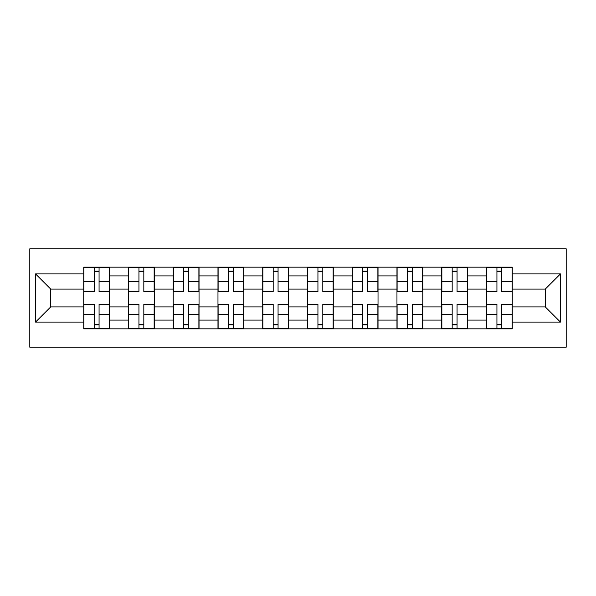 <?xml version="1.0" encoding="UTF-8"?>
<svg xmlns="http://www.w3.org/2000/svg" width="596" height="596" viewBox="0 0 596 596"><rect width="100%" height="100%" fill="white"/><g stroke="black" fill="none" stroke-linecap="round" stroke-linejoin="round"><path stroke-width="0.89" d="M29.8 347.192L566.2 347.192L566.2 248.808L29.8 248.808L29.8 347.192M128.475 328.836L128.475 275.911L109.545 275.911L109.545 328.836M109.545 275.911L109.545 267.164M128.475 275.911L128.475 267.164M154.29 267.164L154.29 328.836M173.22 328.836L173.22 267.164M199.042 267.164L199.042 328.836M217.972 328.836L217.972 267.164M243.786 267.164L243.786 328.836M262.717 328.836L262.717 267.164M288.531 267.164L288.531 328.836M307.469 328.836L307.469 267.164M333.283 267.164L333.283 328.836M352.214 328.836L352.214 267.164M378.028 267.164L378.028 328.836M396.958 328.836L396.958 267.164M422.78 267.164L422.78 328.836M441.71 328.836L441.71 267.164M467.525 267.164L467.525 328.836M486.455 328.836L486.455 267.164M486.455 306.895L467.525 306.895M441.71 306.895L422.78 306.895M396.958 306.895L378.028 306.895M352.214 306.895L333.283 306.895M307.469 306.895L288.531 306.895M262.717 306.895L243.786 306.895M217.972 306.895L199.042 306.895M173.22 306.895L154.29 306.895M128.475 306.895L109.545 306.895M486.455 289.105L467.525 289.105M441.71 289.105L422.78 289.105M396.958 289.105L378.028 289.105M352.214 289.105L333.283 289.105M307.469 289.105L288.531 289.105M262.717 289.105L243.786 289.105M217.972 289.105L199.042 289.105M173.22 289.105L154.29 289.105M128.475 289.105L109.545 289.105M50.742 306.895L83.731 306.895L83.731 289.105L50.742 289.105L50.742 306.895L35.537 322.093L35.537 273.907L83.731 273.907L83.731 289.105M512.269 289.105L512.269 306.895L545.258 306.895L545.258 289.105L512.269 289.105L512.269 267.164L83.731 267.164L83.731 273.907M512.269 273.907L560.463 273.907L560.463 322.093L512.269 322.093L512.269 306.895M83.731 306.895L83.731 328.836L512.269 328.836L512.269 322.093M83.731 322.093L35.537 322.093M99.07 324.529L94.198 324.529M94.198 271.471L99.07 271.471M143.822 324.529L138.942 324.529M138.942 271.471L143.822 271.471M188.567 324.529L183.695 324.529M183.695 271.471L188.567 271.471M233.319 324.529L228.439 324.529M228.439 271.471L233.319 271.471M278.064 324.529L273.191 324.529M273.191 271.471L278.064 271.471M322.808 324.529L317.936 324.529M317.936 271.471L322.808 271.471M367.561 324.529L362.681 324.529M362.681 271.471L367.561 271.471M412.305 324.529L407.433 324.529M407.433 271.471L412.305 271.471M457.058 324.529L452.178 324.529M452.178 271.471L457.058 271.471M501.802 324.529L496.93 324.529M496.93 271.471L501.802 271.471M35.537 273.907L50.742 289.105M545.258 306.895L560.463 322.093M545.258 289.105L560.463 273.907M99.07 291.831L99.07 267.448L109.396 267.448L109.396 291.831L99.07 291.831M94.198 271.18L99.07 271.18M99.934 267.448L83.872 267.448L83.872 291.831L94.198 291.831L94.198 267.448L93.334 267.448M94.198 304.169L94.198 328.552L83.872 328.552L83.872 304.169L94.198 304.169M99.07 324.82L94.198 324.82M93.334 328.552L109.396 328.552L109.396 304.169L99.07 304.169L99.07 328.552L99.934 328.552M143.822 291.831L143.822 267.448L154.148 267.448L154.148 291.831L143.822 291.831M138.942 271.18L143.822 271.18M144.679 267.448L128.617 267.448L128.617 291.831L138.942 291.831L138.942 267.448L138.086 267.448M188.567 291.831L188.567 267.448L198.893 267.448L198.893 291.831L188.567 291.831M183.695 271.18L188.567 271.18M189.431 267.448L173.369 267.448L173.369 291.831L183.695 291.831L183.695 267.448L182.83 267.448M138.942 304.169L138.942 328.552L128.617 328.552L128.617 304.169L138.942 304.169M143.822 324.82L138.942 324.82M138.086 328.552L154.148 328.552L154.148 304.169L143.822 304.169L143.822 328.552L144.679 328.552M183.695 304.169L183.695 328.552L173.369 328.552L173.369 304.169L183.695 304.169M188.567 324.82L183.695 324.82M182.83 328.552L198.893 328.552L198.893 304.169L188.567 304.169L188.567 328.552L189.431 328.552M233.319 291.831L233.319 267.448L243.645 267.448L243.645 291.831L233.319 291.831M228.439 271.18L233.319 271.18M234.176 267.448L218.114 267.448L218.114 291.831L228.439 291.831L228.439 267.448L227.583 267.448M278.064 291.831L278.064 267.448L288.389 267.448L288.389 291.831L278.064 291.831M273.191 271.18L278.064 271.18M278.928 267.448L262.858 267.448L262.858 291.831L273.191 291.831L273.191 267.448L272.327 267.448M322.808 291.831L322.808 267.448L333.142 267.448L333.142 291.831L322.808 291.831M317.936 271.18L322.808 271.18M323.673 267.448L307.611 267.448L307.611 291.831L317.936 291.831L317.936 267.448L317.072 267.448M228.439 304.169L228.439 328.552L218.114 328.552L218.114 304.169L228.439 304.169M233.319 324.82L228.439 324.82M227.583 328.552L243.645 328.552L243.645 304.169L233.319 304.169L233.319 328.552L234.176 328.552M273.191 304.169L273.191 328.552L262.858 328.552L262.858 304.169L273.191 304.169M278.064 324.82L273.191 324.82M272.327 328.552L288.389 328.552L288.389 304.169L278.064 304.169L278.064 328.552L278.928 328.552M317.936 304.169L317.936 328.552L307.611 328.552L307.611 304.169L317.936 304.169M322.808 324.82L317.936 324.82M317.072 328.552L333.142 328.552L333.142 304.169L322.808 304.169L322.808 328.552L323.673 328.552M367.561 291.831L367.561 267.448L377.886 267.448L377.886 291.831L367.561 291.831M362.681 271.18L367.561 271.18M368.417 267.448L352.355 267.448L352.355 291.831L362.681 291.831L362.681 267.448L361.824 267.448M362.681 304.169L362.681 328.552L352.355 328.552L352.355 304.169L362.681 304.169M367.561 324.82L362.681 324.82M361.824 328.552L377.886 328.552L377.886 304.169L367.561 304.169L367.561 328.552L368.417 328.552M412.305 291.831L412.305 267.448L422.631 267.448L422.631 291.831L412.305 291.831M407.433 271.18L412.305 271.18M413.17 267.448L397.107 267.448L397.107 291.831L407.433 291.831L407.433 267.448L406.569 267.448M407.433 304.169L407.433 328.552L397.107 328.552L397.107 304.169L407.433 304.169M412.305 324.82L407.433 324.82M406.569 328.552L422.631 328.552L422.631 304.169L412.305 304.169L412.305 328.552L413.17 328.552M457.058 291.831L457.058 267.448L467.383 267.448L467.383 291.831L457.058 291.831M452.178 271.18L457.058 271.18M457.914 267.448L441.852 267.448L441.852 291.831L452.178 291.831L452.178 267.448L451.321 267.448M452.178 304.169L452.178 328.552L441.852 328.552L441.852 304.169L452.178 304.169M457.058 324.82L452.178 324.82M451.321 328.552L467.383 328.552L467.383 304.169L457.058 304.169L457.058 328.552L457.914 328.552M501.802 291.831L501.802 267.448L512.128 267.448L512.128 291.831L501.802 291.831M496.93 271.18L501.802 271.18M502.666 267.448L486.604 267.448L486.604 291.831L496.93 291.831L496.93 267.448L496.066 267.448M496.93 304.169L496.93 328.552L486.604 328.552L486.604 304.169L496.93 304.169M501.802 324.82L496.93 324.82M496.066 328.552L512.128 328.552L512.128 304.169L501.802 304.169L501.802 328.552L502.666 328.552M441.71 275.911L422.78 275.911M396.958 275.911L378.028 275.911M352.214 275.911L333.283 275.911M307.469 275.911L288.531 275.911M262.717 275.911L243.786 275.911M217.972 275.911L199.042 275.911M173.22 275.911L154.29 275.911M486.455 275.911L467.525 275.911M441.71 320.089L422.78 320.089M396.958 320.089L378.028 320.089M352.214 320.089L333.283 320.089M307.469 320.089L288.531 320.089M262.717 320.089L243.786 320.089M217.972 320.089L199.042 320.089M173.22 320.089L154.29 320.089M128.475 320.089L109.545 320.089M486.455 320.089L467.525 320.089M99.07 291.228L109.396 291.228M99.07 281.543L109.396 281.543M83.872 291.228L94.198 291.228M83.872 281.543L94.198 281.543M94.198 304.772L83.872 304.772M94.198 314.457L83.872 314.457M109.396 304.772L99.07 304.772M109.396 314.457L99.07 314.457M143.822 291.228L154.148 291.228M143.822 281.543L154.148 281.543M128.617 291.228L138.942 291.228M128.617 281.543L138.942 281.543M188.567 291.228L198.893 291.228M188.567 281.543L198.893 281.543M173.369 291.228L183.695 291.228M173.369 281.543L183.695 281.543M138.942 304.772L128.617 304.772M138.942 314.457L128.617 314.457M154.148 304.772L143.822 304.772M154.148 314.457L143.822 314.457M183.695 304.772L173.369 304.772M183.695 314.457L173.369 314.457M198.893 304.772L188.567 304.772M198.893 314.457L188.567 314.457M233.319 291.228L243.645 291.228M233.319 281.543L243.645 281.543M218.114 291.228L228.439 291.228M218.114 281.543L228.439 281.543M278.064 291.228L288.389 291.228M278.064 281.543L288.389 281.543M262.858 291.228L273.191 291.228M262.858 281.543L273.191 281.543M322.808 291.228L333.142 291.228M322.808 281.543L333.142 281.543M307.611 291.228L317.936 291.228M307.611 281.543L317.936 281.543M228.439 304.772L218.114 304.772M228.439 314.457L218.114 314.457M243.645 304.772L233.319 304.772M243.645 314.457L233.319 314.457M273.191 304.772L262.858 304.772M273.191 314.457L262.858 314.457M288.389 304.772L278.064 304.772M288.389 314.457L278.064 314.457M317.936 304.772L307.611 304.772M317.936 314.457L307.611 314.457M333.142 304.772L322.808 304.772M333.142 314.457L322.808 314.457M367.561 291.228L377.886 291.228M367.561 281.543L377.886 281.543M352.355 291.228L362.681 291.228M352.355 281.543L362.681 281.543M362.681 304.772L352.355 304.772M362.681 314.457L352.355 314.457M377.886 304.772L367.561 304.772M377.886 314.457L367.561 314.457M412.305 291.228L422.631 291.228M412.305 281.543L422.631 281.543M397.107 291.228L407.433 291.228M397.107 281.543L407.433 281.543M407.433 304.772L397.107 304.772M407.433 314.457L397.107 314.457M422.631 304.772L412.305 304.772M422.631 314.457L412.305 314.457M457.058 291.228L467.383 291.228M457.058 281.543L467.383 281.543M441.852 291.228L452.178 291.228M441.852 281.543L452.178 281.543M452.178 304.772L441.852 304.772M452.178 314.457L441.852 314.457M467.383 304.772L457.058 304.772M467.383 314.457L457.058 314.457M501.802 291.228L512.128 291.228M501.802 281.543L512.128 281.543M486.604 291.228L496.93 291.228M486.604 281.543L496.93 281.543M496.93 304.772L486.604 304.772M496.93 314.457L486.604 314.457M512.128 304.772L501.802 304.772M512.128 314.457L501.802 314.457"/></g></svg>

